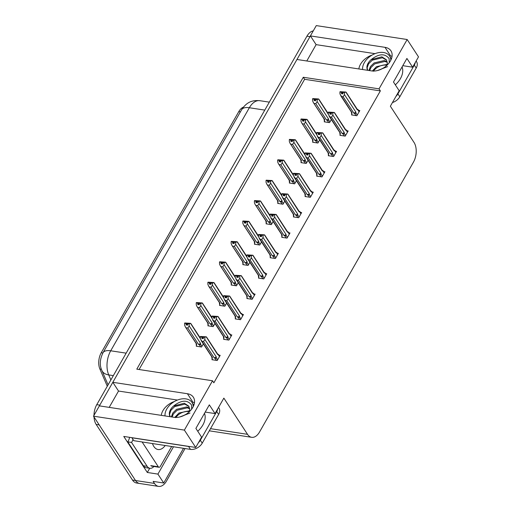 <?xml version="1.0" encoding="UTF-8"?>
<svg xmlns="http://www.w3.org/2000/svg" width="512" height="512" viewBox="0 0 512 512"><rect width="100%" height="100%" fill="white"/><g stroke="black" fill="none" stroke-linecap="round" stroke-linejoin="round"><path stroke-width="0.77" d="M358.854 68.954A15.136 10.259 146.8 0 1 360.512 64.256A15.136 10.259 146.8 0 1 372.09 55.072M174.509 401.472A15.136 10.259 -33.2 0 0 162.925 410.656A15.136 10.259 -33.2 0 0 161.274 415.354M185.043 448.538L166.464 481.107A14.189 8.32 -81.3 0 1 158.611 486.4L139.68 483.501A14.189 8.32 -81.3 0 1 135.526 480.518L93.498 416.186L99.379 405.875L173.978 417.299A15.136 10.259 -33.2 0 0 190.048 411.027A15.136 10.259 -33.2 0 0 193.37 397.242A15.136 10.259 -33.2 0 0 187.424 393.734L112.819 382.31L296.96 59.475L371.565 70.899A15.136 10.259 -33.2 0 0 387.635 64.627A15.136 10.259 -33.2 0 0 390.957 50.842A15.136 10.259 -33.2 0 0 385.005 47.334L310.4 35.91L316.282 25.6L407.168 39.52L379.027 88.858L303.29 77.261L136.787 369.165L212.525 380.768L184.384 430.106L195.718 447.456L123.763 436.435L147.309 472.474L149.709 468.269M194.477 402.669A15.136 10.259 -33.2 0 0 193.05 402.355L187.424 393.734M306.79 60.979L316.109 44.64L310.4 35.91M177.44 400.064L118.522 391.046L109.203 407.379M118.522 391.046L112.819 382.31M173.504 446.771L157.914 474.099L147.309 472.474M157.914 474.099L163.731 483.008L183.526 448.307M158.611 486.4A14.189 8.32 -81.3 0 1 154.458 483.424L153.126 481.382L163.731 483.008M184.384 430.106L93.498 416.186M402.797 65.677L412.621 67.181L418.502 56.87L407.168 39.52M205.21 412.077L215.04 413.581L223.859 398.118L247.52 434.33A14.189 8.32 98.7 0 0 251.667 437.312A14.189 8.32 98.7 0 0 259.526 432.019L413.421 162.202A14.189 8.32 98.7 0 0 414.016 142.426L390.362 106.208L399.181 90.746L393.478 82.01L406.918 58.445L412.621 67.181M195.718 447.456L201.6 437.146L195.891 428.41L209.331 404.845L215.04 413.581M212.525 380.768L213.856 382.803L380.358 90.899L379.027 88.858M107.29 386.227L99.898 369.043A12.768 7.488 -81.3 0 1 101.235 352.755L238.778 111.616A12.768 7.488 -81.3 0 1 243.386 107.155M380.358 90.899L304.621 79.296L139.078 369.517M304.621 79.296L303.29 77.261M282.042 236.8L281.754 237.299L287.059 238.112L289.997 232.96L288.813 232.774M305.312 196.006L305.024 196.506L310.33 197.318L313.267 192.16L312.083 191.981M316.947 175.61L316.659 176.109L321.965 176.922L324.902 171.763L323.718 171.584M328.582 155.206L328.294 155.706L333.6 156.518L336.538 151.366L335.354 151.187M340.218 134.81L339.93 135.309L345.229 136.122L348.173 130.97L346.989 130.784M293.677 216.403L293.389 216.902L298.694 217.715L301.632 212.563L300.448 212.378M270.406 257.197L270.118 257.702L275.424 258.509L278.362 253.357L277.178 253.178M258.771 277.6L258.483 278.099L263.789 278.912L266.726 273.754L265.549 273.574M247.136 297.997L246.848 298.496L252.154 299.309L255.091 294.15L253.914 293.971M235.501 318.394L235.219 318.893L240.518 319.706L243.456 314.554L242.278 314.368M223.866 338.79L223.584 339.29L228.883 340.102L231.821 334.95L230.643 334.771M212.23 359.194L211.949 359.693L217.248 360.499L220.186 355.347L219.008 355.168M351.853 114.413L351.565 114.912L356.864 115.725L359.808 110.566L358.624 110.387M266.349 223.309L266.061 223.808L271.366 224.621L273.139 221.51M289.619 182.509L289.331 183.014L294.637 183.821L296.41 180.717M301.254 162.112L300.966 162.611L306.272 163.424L308.045 160.314M312.89 141.715L312.602 142.214L317.907 143.027L319.68 139.917M277.984 202.912L277.696 203.411L283.002 204.224L284.774 201.114M254.714 243.706L254.426 244.205L259.731 245.018L261.504 241.907M243.078 264.102L242.797 264.602L248.096 265.414L249.869 262.304M231.443 284.506L231.162 285.005L236.461 285.811L238.234 282.707M219.808 304.902L219.526 305.402L224.826 306.214L226.598 303.104M208.173 325.299L207.891 325.798L213.19 326.611L214.963 323.501M196.538 345.696L196.256 346.195L201.555 347.008L203.328 343.898M324.525 121.318L324.237 121.818L329.542 122.63L331.315 119.52M375.021 53.664L316.109 44.64M385.005 47.334L390.63 55.955A15.136 10.259 146.8 0 1 392.058 56.269M99.398 405.875A14.189 8.32 -81.3 0 1 99.795 405.139L309.984 36.646A14.189 8.32 -81.3 0 1 310.413 35.93M96.173 424.454L132.499 480.058A14.189 8.32 -81.3 0 0 136.646 483.034L139.68 483.501A14.189 8.32 -81.3 0 1 135.526 480.518L99.2 424.915L96.173 424.454A14.189 8.32 -81.3 0 1 94.01 416.966M93.978 415.341A14.189 8.32 -81.3 0 1 96.768 404.672L306.95 36.179A14.189 8.32 -81.3 0 1 313.261 30.899M324.915 121.92L324.346 121.05L324.717 119.686L313.382 102.598L312.621 100.89L312.576 98.893L314.086 99.13L314.125 100.55L315.635 100.781L315.603 99.36L316.646 99.014L312.749 98.592L318.502 98.95L328.307 114.234M314.074 103.392L315.814 103.661L326.458 119.949L327.494 120.646L328.614 119.942L328.531 118.989L317.165 101.587L317.12 99.59L315.603 99.36M317.12 99.59L318.502 98.95M324.346 121.05L323.987 118.291M312.576 98.893L314.086 99.13M315.61 99.514L315.13 98.784M317.293 99.29L315.776 99.059M326.458 119.949A3.219 2.182 -33.2 0 0 328.531 118.989M317.165 101.587L315.814 103.661M313.382 102.598L324.243 119.219A3.219 2.182 -33.2 0 0 324.717 119.686M315.226 100.717L314.131 99.053M314.259 98.829L312.704 98.669M315.424 100.749L314.214 98.906M352.243 115.014L351.674 114.144L352.045 112.781L339.949 93.984L339.949 91.917L341.459 92.147L341.446 93.645L342.963 93.875L342.931 92.454L344.621 92.384L340.077 91.686L345.83 92.045L357.203 109.728L357.792 109.798L359.104 111.808M342.554 93.818L341.459 92.147M339.904 91.994L341.414 92.224M341.587 91.923L340.077 91.686M341.542 92L342.752 93.843M342.938 92.608L342.458 91.878M351.674 114.144L351.315 111.386M340.71 95.693L351.565 112.314A3.219 2.182 -33.2 0 0 352.045 112.781M357.254 115.046L355.942 113.037L354.822 113.741L356.032 115.597M355.942 113.037L355.859 112.083A3.219 2.182 146.8 0 1 353.786 113.05L354.822 113.741M355.859 112.083L344.493 94.682L343.142 96.755L353.786 113.05M341.402 96.493L343.142 96.755M344.493 94.682L344.448 92.685M346.093 92.173L356.954 108.8A3.219 2.182 146.8 0 1 357.203 109.728M356.474 108.333L357.792 109.798L358.086 109.562L359.309 111.437M345.83 92.045L344.621 92.384M313.28 142.317L312.71 141.446L313.082 140.083L301.747 122.995L300.986 121.286L300.941 119.296L302.451 119.526L302.49 120.947L304 121.184L303.968 119.757L305.011 119.411L301.114 118.989L306.867 119.347L316.672 134.63M302.438 123.795L304.179 124.058L314.822 140.352L315.859 141.05L316.979 140.339L316.896 139.386L305.53 121.984L305.485 119.987L303.968 119.757M305.485 119.987L306.867 119.347M312.71 141.446L312.352 138.688M300.941 119.296L302.451 119.526M303.974 119.91L303.494 119.181M305.658 119.686L304.141 119.456M314.822 140.352A3.219 2.182 -33.2 0 0 316.896 139.386M305.53 121.984L304.179 124.058M301.747 122.995L312.608 139.622A3.219 2.182 -33.2 0 0 313.082 140.083M303.59 121.12L302.496 119.45M302.624 119.226L301.069 119.072M303.789 121.146L302.579 119.302M301.645 162.72L301.075 161.843L301.446 160.48L290.112 143.392L289.35 141.69L289.306 139.693L290.822 139.923L290.854 141.35L292.365 141.581L292.333 140.154L293.376 139.814L289.478 139.392L295.232 139.744L305.037 155.027M290.803 144.192L292.544 144.454L303.187 160.749L304.224 161.446L305.344 160.736L305.261 159.782L293.894 142.381L293.85 140.39L292.333 140.154M293.85 140.39L295.232 139.744M301.075 161.843L300.717 159.091M289.306 139.693L290.822 139.923M292.339 140.307L291.859 139.578M294.022 140.083L292.506 139.853M303.187 160.749A3.219 2.182 -33.2 0 0 305.261 159.782M293.894 142.381L292.544 144.454M290.112 143.392L300.973 160.019A3.219 2.182 -33.2 0 0 301.446 160.48M291.955 141.517L290.861 139.846M290.989 139.622L289.434 139.469M292.154 141.549L290.95 139.699M290.01 183.117L289.44 182.24L289.811 180.877L278.477 163.795L277.715 162.086L277.67 160.09L279.187 160.32L279.219 161.747L280.73 161.978L280.87 160.25L281.741 160.211L277.843 159.789L283.597 160.141L293.408 175.43M279.174 164.589L280.909 164.858L291.552 181.146L292.589 181.843L293.709 181.139L293.626 180.186L282.259 162.784L282.214 160.787L280.698 160.557M282.214 160.787L283.597 160.141M289.44 182.24L289.082 179.488M277.67 160.09L279.187 160.32M280.704 160.71L280.224 159.981M282.387 160.486L280.87 160.25M291.552 181.146A3.219 2.182 -33.2 0 0 293.626 180.186M282.259 162.784L280.909 164.858M278.477 163.795L289.338 180.416A3.219 2.182 -33.2 0 0 289.811 180.877M280.32 161.914L279.226 160.243M279.354 160.019L277.798 159.866M280.518 161.946L279.315 160.096M340.608 135.418L340.038 134.541L340.41 133.178L328.314 114.387L328.314 112.314L329.824 112.544L329.818 114.042L331.328 114.278L331.296 112.851L332.986 112.781L328.442 112.09L334.195 112.442L345.568 130.125L346.157 130.195L347.469 132.205M330.918 114.214L329.824 112.544M328.269 112.39L329.779 112.621M329.952 112.32L328.442 112.09M329.907 112.397L331.117 114.246M331.302 113.005L330.822 112.275M340.038 134.541L339.68 131.789M329.075 116.09L339.93 132.717A3.219 2.182 -33.2 0 0 340.41 133.178M345.619 135.443L344.307 133.434L343.187 134.144L344.397 135.994M344.307 133.434L344.224 132.48A3.219 2.182 146.8 0 1 342.15 133.446L343.187 134.144M344.224 132.48L332.858 115.078L331.507 117.152L342.15 133.446M329.766 116.89L331.507 117.152M332.858 115.078L332.813 113.088M334.458 112.576L345.318 129.197A3.219 2.182 146.8 0 1 345.568 130.125M344.838 128.73L346.157 130.195L346.451 129.958L347.674 131.84M334.195 112.442L332.986 112.781M328.973 155.814L328.403 154.938L328.774 153.574L316.678 134.784L316.678 132.71L318.189 132.941L318.182 134.445L319.693 134.675L319.661 133.254L321.35 133.184L316.806 132.486L322.56 132.838L333.933 150.522L334.522 150.592L335.834 152.602M319.283 134.611L318.189 132.941M316.634 132.787L318.144 133.018M318.317 132.717L316.806 132.486M318.272 132.794L319.482 134.643M319.667 133.408L319.187 132.672M328.403 154.938L328.045 152.186M317.44 136.493L328.294 153.114A3.219 2.182 -33.2 0 0 328.774 153.574M333.984 155.84L332.672 153.837L331.552 154.541L332.762 156.39M332.672 153.837L332.589 152.883A3.219 2.182 146.8 0 1 330.515 153.843L331.552 154.541M332.589 152.883L321.222 135.482L319.872 137.555L330.515 153.843M318.131 137.286L319.872 137.555M321.222 135.482L321.178 133.485M322.822 132.973L333.683 149.594A3.219 2.182 146.8 0 1 333.933 150.522M333.203 149.133L334.522 150.592L334.816 150.362L336.038 152.237M322.56 132.838L321.35 133.184M317.338 176.211L316.768 175.341L317.139 173.978L305.043 155.181L305.043 153.107L306.554 153.338L306.547 154.842L308.058 155.072L308.026 153.651L309.715 153.581L305.171 152.883L310.925 153.235L322.298 170.925L322.886 170.995L324.198 172.998M307.648 155.008L306.554 153.338M304.998 153.184L306.509 153.414M306.682 153.114L305.171 152.883M306.637 153.19L307.846 155.04M308.032 153.805L307.552 153.075M316.768 175.341L316.41 172.582M305.805 156.89L316.666 173.51A3.219 2.182 -33.2 0 0 317.139 173.978M322.349 176.237L321.037 174.234L319.917 174.938L321.126 176.794M321.037 174.234L320.954 173.28A3.219 2.182 146.8 0 1 318.88 174.24L319.917 174.938M320.954 173.28L309.587 155.878L308.237 157.952L318.88 174.24M306.496 157.683L308.237 157.952M309.587 155.878L309.542 153.882M311.187 153.37L322.048 169.99A3.219 2.182 146.8 0 1 322.298 170.925M321.568 169.53L322.886 170.995L323.181 170.758L324.41 172.634M310.925 153.235L309.715 153.581M305.702 196.608L305.133 195.738L305.504 194.374L293.408 175.578L293.408 173.504L294.918 173.741L294.912 175.238L296.422 175.469L296.39 174.048L298.08 173.978L293.536 173.28L299.29 173.638L310.662 191.322L311.251 191.392L312.563 193.395M296.013 175.405L294.918 173.741M293.363 173.581L294.874 173.818M295.046 173.517L293.536 173.28M295.008 173.594L296.211 175.437M296.397 174.202L295.917 173.472M305.133 195.738L304.774 192.979M294.17 177.286L305.03 193.907A3.219 2.182 -33.2 0 0 305.504 194.374M310.714 196.64L309.402 194.63L308.282 195.334L309.491 197.19M309.402 194.63L309.318 193.677A3.219 2.182 146.8 0 1 307.245 194.637L308.282 195.334M309.318 193.677L297.952 176.275L296.602 178.349L307.245 194.637M294.861 178.08L296.602 178.349M297.952 176.275L297.907 174.278M299.552 173.766L310.413 190.394A3.219 2.182 146.8 0 1 310.662 191.322M309.933 189.926L311.251 191.392L311.546 191.155L312.774 193.03M299.29 173.638L298.08 173.978M193.222 406.618A15.418 10.451 -33.2 0 0 192.019 402.477A15.418 10.451 -33.2 0 0 179.738 399.315A15.418 10.451 -33.2 0 0 166.765 409.018A15.418 10.451 -33.2 0 0 165.03 415.93M190.029 413.024L179.885 416.941M172.064 417.005L173.389 413.939L177.107 410.266L187.296 407.853L189.683 408.762M171.36 416.902L172.787 413.018L176.506 409.338L186.694 406.931L189.587 408.166M174.784 417.395L178.918 413.037L189.651 410.758M189.491 411.584L189.722 409.146L188.73 406.093L184.282 403.232L173.594 406.003A10.688 7.245 -33.2 0 0 170.554 409.594A10.688 7.245 -33.2 0 0 170.131 416.71L169.549 414.272L170.976 410.246L174.694 406.566L184.883 404.16L189.011 406.566M175.802 417.638C178.118 414.33 181.466 412.275 185.843 411.469L189.51 411.507M173.594 406.003C181.408 399.949 187.411 399.635 191.59 405.062L191.642 409.165M131.962 437.69A9.459 6.413 146.8 0 1 131.91 437.779L188.563 446.458A9.459 6.413 -33.2 0 0 189.792 446.547M198.406 442.739A9.459 6.413 -33.2 0 0 200.339 440.25L216.723 411.533A9.459 6.413 -33.2 0 0 217.709 408.902M131.91 437.779L133.811 440.691L190.464 449.37A9.459 6.413 -33.2 0 0 202.24 443.162L218.624 414.445A9.459 6.413 -33.2 0 0 218.97 408.109L218.534 407.45M143.354 465.734A9.459 5.549 98.7 0 0 146.125 467.718L149.914 468.294A9.459 5.549 -81.3 0 1 147.142 466.31L131.546 442.438L127.763 441.862L143.354 465.734L147.142 466.31M153.914 466.496A9.459 5.549 -81.3 0 1 149.914 468.294M129.606 437.331A9.459 5.549 -81.3 0 1 127.763 441.862M132.979 439.411A9.459 5.549 -81.3 0 1 131.546 442.438M390.81 60.211A15.418 10.451 -33.2 0 0 389.6 56.077A15.418 10.451 -33.2 0 0 377.325 52.915A15.418 10.451 -33.2 0 0 364.346 62.618A15.418 10.451 -33.2 0 0 362.618 69.53M387.616 66.624L377.466 70.541M369.651 70.605L370.97 67.539L374.694 63.866L384.883 61.453L387.27 62.362M368.947 70.502L370.368 66.618L374.086 62.938L384.275 60.531L387.168 61.766M372.365 70.995L376.506 66.637L387.232 64.358M387.078 65.184L387.302 62.746L386.317 59.693L381.862 56.832L371.174 59.603A10.688 7.245 -33.2 0 0 368.134 63.194A10.688 7.245 -33.2 0 0 367.718 70.31L367.13 67.872L368.557 63.846L372.275 60.166L382.464 57.76L386.598 60.166M373.389 71.238C375.706 67.93 379.046 65.875 383.424 65.069L387.091 65.107M371.174 59.603C378.995 53.549 384.992 53.235 389.171 58.662L389.222 62.765M395.994 96.339A9.459 6.413 -33.2 0 0 397.92 93.85L414.304 65.133A9.459 6.413 -33.2 0 0 415.29 62.502M392.448 102.547A9.459 6.413 -33.2 0 0 399.821 96.762L416.205 68.045A9.459 6.413 -33.2 0 0 416.55 61.709L416.122 61.05M152.48 443.552A14.426 8.461 98.7 0 0 153.856 446.496A14.426 8.461 98.7 0 0 158.074 449.523A14.426 8.461 98.7 0 0 165.203 445.498M142.106 441.958L158.317 466.778A2.362 1.389 98.7 0 0 159.008 467.277A2.362 1.389 98.7 0 0 160.32 466.394L171.674 446.49M278.374 203.514L277.805 202.643L278.176 201.28L266.842 184.192L266.08 182.483L266.035 180.486L267.552 180.723L267.584 182.144L269.094 182.374L269.062 180.954L270.106 180.608L266.208 180.186L271.968 180.538L281.773 195.827M267.539 184.986L269.28 185.254L279.917 201.542L280.954 202.24L282.074 201.536L281.99 200.582L270.624 183.181L270.579 181.184L269.062 180.954M270.579 181.184L271.968 180.538M277.805 202.643L277.446 199.885M266.035 180.486L267.552 180.723M269.069 181.107L268.589 180.378M270.752 180.883L269.235 180.653M279.917 201.542A3.219 2.182 -33.2 0 0 281.99 200.582M270.624 183.181L269.28 185.254M266.842 184.192L277.702 200.813A3.219 2.182 -33.2 0 0 278.176 201.28M268.685 182.31L267.59 180.64M267.725 180.416L266.163 180.262M268.883 182.342L267.68 180.493M266.746 223.91L266.17 223.04L266.541 221.677L255.206 204.589L254.445 202.88L254.4 200.89L255.917 201.12L255.949 202.541L257.466 202.771L257.427 201.35L258.47 201.005L254.573 200.582L260.333 200.941L270.138 216.224M255.904 205.382L257.645 205.651L268.282 221.946L269.318 222.637L270.438 221.933L270.355 220.979L258.989 203.578L258.944 201.581L257.427 201.35M258.944 201.581L260.333 200.941M266.17 223.04L265.811 220.282M254.4 200.89L255.917 201.12M257.434 201.504L256.954 200.774M259.117 201.28L257.6 201.05M268.282 221.946A3.219 2.182 -33.2 0 0 270.355 220.979M258.989 203.578L257.645 205.651M255.206 204.589L266.067 221.21A3.219 2.182 -33.2 0 0 266.541 221.677M257.05 202.707L255.962 201.043M256.09 200.819L254.528 200.659M257.248 202.739L256.045 200.896M255.11 244.307L254.541 243.437L254.912 242.074L243.571 224.986L242.81 223.277L242.765 221.286L244.282 221.517L244.314 222.938L245.83 223.174L245.792 221.747L246.835 221.402L242.938 220.986L248.698 221.338L258.502 236.621M244.269 225.786L246.01 226.048L256.646 242.342L257.683 243.04L258.803 242.33L258.726 241.376L247.354 223.974L247.309 221.978L245.792 221.747M247.309 221.978L248.698 221.338M254.541 243.437L254.176 240.678M242.765 221.286L244.282 221.517M245.798 221.901L245.318 221.171M247.482 221.677L245.965 221.446M256.646 242.342A3.219 2.182 -33.2 0 0 258.726 241.376M247.354 223.974L246.01 226.048M243.571 224.986L254.432 241.613A3.219 2.182 -33.2 0 0 254.912 242.074M245.414 223.11L244.326 221.44M244.454 221.216L242.893 221.062M245.613 223.136L244.41 221.293M294.067 217.005L293.498 216.134L293.869 214.771L281.773 195.974L281.773 193.907L283.283 194.138L283.277 195.635L284.787 195.872L284.755 194.445L286.445 194.374L281.901 193.677L287.654 194.035L299.027 211.718L299.616 211.789L300.928 213.798M284.378 195.808L283.283 194.138M281.728 193.984L283.245 194.214M283.411 193.914L281.901 193.677M283.373 193.99L284.576 195.834M284.762 194.598L284.282 193.869M293.498 216.134L293.139 213.376M282.534 197.683L293.395 214.304A3.219 2.182 -33.2 0 0 293.869 214.771M299.078 217.037L297.766 215.027L296.646 215.731L297.856 217.587M297.766 215.027L297.683 214.074A3.219 2.182 146.8 0 1 295.61 215.04L296.646 215.731M297.683 214.074L286.317 196.672L284.966 198.746L295.61 215.04M283.232 198.483L284.966 198.746M286.317 196.672L286.272 194.675M287.917 194.17L298.778 210.79A3.219 2.182 146.8 0 1 299.027 211.718M298.298 210.323L299.616 211.789L299.91 211.552L301.139 213.427M287.654 194.035L286.445 194.374M282.432 237.408L281.862 236.531L282.234 235.168L270.138 216.378L270.138 214.304L271.648 214.534L271.642 216.032L273.152 216.269L273.12 214.842L274.81 214.771L270.266 214.08L276.026 214.432L287.392 232.115L287.981 232.186L289.293 234.195M272.742 216.205L271.648 214.534M270.093 214.381L271.61 214.611M271.776 214.31L270.266 214.08M271.738 214.387L272.941 216.237M273.126 214.995L272.646 214.266M281.862 236.531L281.504 233.779M270.899 218.08L281.76 234.707A3.219 2.182 -33.2 0 0 282.234 235.168M287.443 237.434L286.131 235.424L285.011 236.134L286.221 237.984M286.131 235.424L286.048 234.47A3.219 2.182 146.8 0 1 283.974 235.437L285.011 236.134M286.048 234.47L274.682 217.069L273.331 219.142L283.974 235.437M271.597 218.88L273.331 219.142M274.682 217.069L274.637 215.078M276.282 214.566L287.142 231.187A3.219 2.182 146.8 0 1 287.392 232.115M286.662 230.726L287.981 232.186L288.275 231.955M276.026 214.432L274.81 214.771M270.797 257.805L270.227 256.928L270.598 255.565L258.502 236.774L258.502 234.701L260.019 234.931L260.006 236.435L261.517 236.666L261.485 235.245L263.174 235.174L258.63 234.477L264.39 234.829L275.757 252.512L276.346 252.582L277.658 254.592M261.107 236.602L260.019 234.931M258.458 234.778L259.974 235.008M260.147 234.707L258.63 234.477M260.102 234.784L261.306 236.634M261.491 235.398L261.011 234.669M270.227 256.928L269.869 254.176M259.264 238.483L270.125 255.104A3.219 2.182 -33.2 0 0 270.598 255.565M275.808 257.83L274.496 255.827L273.376 256.531L274.586 258.381M274.496 255.827L274.413 254.874A3.219 2.182 146.8 0 1 272.339 255.834L273.376 256.531M274.413 254.874L263.046 237.472L261.702 239.546L272.339 255.834M259.962 239.277L261.702 239.546M263.046 237.472L263.002 235.475M264.646 234.963L275.507 251.584A3.219 2.182 146.8 0 1 275.757 252.512M275.027 251.123L276.346 252.582L276.64 252.352L277.869 254.227M264.39 234.829L263.174 235.174M243.475 264.71L242.906 263.834L243.277 262.47L231.936 245.382L231.174 243.68L231.13 241.683L232.646 241.914L232.678 243.341L234.195 243.571L234.157 242.144L235.2 241.805L231.302 241.382L237.062 241.734L246.867 257.018M232.634 246.182L234.374 246.451L245.011 262.739L246.048 263.437L247.168 262.726L247.091 261.773L235.718 244.371L235.674 242.381L234.157 242.144M235.674 242.381L237.062 241.734M242.906 263.834L242.547 261.082M231.13 241.683L232.646 241.914M234.163 242.304L233.683 241.568M235.846 242.074L234.33 241.843M245.011 262.739A3.219 2.182 -33.2 0 0 247.091 261.773M235.718 244.371L234.374 246.451M231.936 245.382L242.797 262.01A3.219 2.182 -33.2 0 0 243.277 262.47M233.779 243.507L232.691 241.837M232.819 241.613L231.258 241.459M233.978 243.539L232.774 241.69M231.84 285.107L231.27 284.237L231.642 282.874L220.301 265.786L219.539 264.077L219.494 262.08L221.011 262.31L221.043 263.738L222.56 263.968L222.694 262.24L223.565 262.202L219.667 261.779L225.427 262.131L235.232 277.421M220.998 266.579L222.739 266.848L233.382 283.136L234.413 283.834L235.539 283.13L235.456 282.176L224.083 264.774L224.038 262.778L222.522 262.547M224.038 262.778L225.427 262.131M231.27 284.237L230.912 281.478M219.494 262.08L221.011 262.31M222.528 262.701L222.048 261.971M224.211 262.477L222.694 262.24M233.382 283.136A3.219 2.182 -33.2 0 0 235.456 282.176M224.083 264.774L222.739 266.848M220.301 265.786L231.162 282.406A3.219 2.182 -33.2 0 0 231.642 282.874M222.144 263.904L221.056 262.234M221.184 262.01L219.622 261.856M222.342 263.936L221.139 262.086M220.205 305.504L219.635 304.634L220.006 303.27L208.666 286.182L207.904 284.474L207.859 282.477L209.376 282.714L209.408 284.134L210.925 284.365L211.059 282.643L211.93 282.598L208.032 282.176L213.792 282.534L223.597 297.818M209.363 286.976L211.104 287.245L221.747 303.533L222.778 304.23L223.904 303.526L223.821 302.573L212.448 285.171L212.403 283.174L210.893 282.944M212.403 283.174L213.792 282.534M219.635 304.634L219.277 301.875M207.859 282.477L209.376 282.714M210.893 283.098L210.419 282.368M212.576 282.874L211.059 282.643M221.747 303.533A3.219 2.182 -33.2 0 0 223.821 302.573M212.448 285.171L211.104 287.245M208.666 286.182L219.526 302.803A3.219 2.182 -33.2 0 0 220.006 303.27M210.509 284.301L209.421 282.637M209.549 282.406L207.987 282.253M210.707 284.333L209.504 282.49M208.57 325.901L208 325.03L208.371 323.667L197.03 306.579L196.269 304.87L196.224 302.88L197.741 303.11L197.773 304.531L199.29 304.762L199.424 303.04L200.294 302.995L196.397 302.573L202.157 302.931L211.962 318.214M197.728 307.373L199.469 307.642L210.112 323.936L211.142 324.627L212.269 323.923L212.186 322.97L200.819 305.568L200.768 303.571L199.258 303.341M200.768 303.571L202.157 302.931M208 325.03L207.642 322.272M196.224 302.88L197.741 303.11M199.258 303.494L198.784 302.765M200.941 303.27L199.424 303.04M210.112 323.936A3.219 2.182 -33.2 0 0 212.186 322.97M200.819 305.568L199.469 307.642M197.03 306.579L207.891 323.2A3.219 2.182 -33.2 0 0 208.371 323.667M198.874 304.704L197.786 303.034M197.914 302.81L196.352 302.65M199.072 304.73L197.869 302.886M196.934 346.298L196.365 345.427L196.736 344.064L185.395 326.976L184.64 325.274L184.589 323.277L186.106 323.507L186.138 324.928L187.654 325.165L187.622 323.738L188.659 323.398L184.762 322.976L190.522 323.328L200.326 338.611M186.093 327.776L187.834 328.038L198.477 344.333L199.507 345.03L200.634 344.32L200.55 343.366L189.184 325.965L189.133 323.974L187.622 323.738M189.133 323.974L190.522 323.328M196.365 345.427L196.006 342.675M184.589 323.277L186.106 323.507M187.622 323.891L187.149 323.162M189.306 323.667L187.795 323.437M198.477 344.333A3.219 2.182 -33.2 0 0 200.55 343.366M189.184 325.965L187.834 328.038M185.395 326.976L196.256 343.603A3.219 2.182 -33.2 0 0 196.736 344.064M187.238 325.101L186.15 323.43M186.278 323.206L184.717 323.053M187.437 325.133L186.234 323.283M259.168 278.202L258.592 277.331L258.963 275.968L246.867 257.171L246.867 255.098L248.384 255.328L248.371 256.832L249.888 257.062L249.85 255.642L251.539 255.571L246.995 254.874L252.755 255.226L264.128 272.915L264.71 272.986L266.022 274.989M249.472 256.998L248.384 255.328M246.822 255.174L248.339 255.411M248.512 255.104L246.995 254.874M248.467 255.181L249.67 257.03M249.856 255.795L249.376 255.066M258.592 277.331L258.234 274.573M247.629 258.88L258.49 275.501A3.219 2.182 -33.2 0 0 258.963 275.968M264.173 278.234L262.861 276.224L261.741 276.928L262.95 278.784M262.861 276.224L262.778 275.27A3.219 2.182 146.8 0 1 260.704 276.23L261.741 276.928M262.778 275.27L251.411 257.869L250.067 259.942L260.704 276.23M248.326 259.674L250.067 259.942M251.411 257.869L251.366 255.872M253.011 255.36L263.872 271.981A3.219 2.182 146.8 0 1 264.128 272.915M263.392 271.52L264.71 272.986L265.005 272.749L266.234 274.624M252.755 255.226L251.539 255.571M247.533 298.598L246.963 297.728L247.334 296.365L235.232 277.568L235.232 275.494L236.749 275.731L236.736 277.229L238.253 277.459L238.214 276.038L239.904 275.968L235.36 275.27L241.12 275.629L252.493 293.312L253.075 293.382L254.387 295.386M237.837 277.395L236.749 275.731M235.187 275.571L236.704 275.808M236.877 275.507L235.36 275.27M236.832 275.584L238.035 277.427M238.221 276.192L237.741 275.462M246.963 297.728L246.598 294.97M235.994 279.277L246.854 295.898A3.219 2.182 -33.2 0 0 247.334 296.365M252.538 298.63L251.226 296.621L250.106 297.325L251.315 299.181M251.226 296.621L251.149 295.667A3.219 2.182 146.8 0 1 249.069 296.634L250.106 297.325M251.149 295.667L239.776 278.266L238.432 280.339L249.069 296.634M236.691 280.07L238.432 280.339M239.776 278.266L239.731 276.269M241.376 275.757L252.237 292.384A3.219 2.182 146.8 0 1 252.493 293.312M251.763 291.917L253.075 293.382L253.37 293.146L254.598 295.021M241.12 275.629L239.904 275.968M235.898 318.995L235.328 318.125L235.699 316.762L223.597 297.965L223.597 295.898L225.114 296.128L225.101 297.626L226.618 297.862L226.579 296.435L228.269 296.365L223.725 295.674L229.485 296.026L240.858 313.709L241.44 313.779L242.752 315.789M226.202 297.798L225.114 296.128M223.552 295.974L225.069 296.205M225.242 295.904L223.725 295.674M225.197 295.981L226.4 297.824M226.586 296.589L226.106 295.859M235.328 318.125L234.97 315.366M224.358 299.674L235.219 316.301A3.219 2.182 -33.2 0 0 235.699 316.762M240.902 319.027L239.59 317.018L238.47 317.728L239.68 319.578M239.59 317.018L239.514 316.064A3.219 2.182 146.8 0 1 237.44 317.03L238.47 317.728M239.514 316.064L228.141 298.662L226.797 300.736L237.44 317.03M225.056 300.474L226.797 300.736M228.141 298.662L228.096 296.666M229.747 296.16L240.602 312.781A3.219 2.182 146.8 0 1 240.858 313.709M240.128 312.314L241.44 313.779L241.734 313.542L242.963 315.418M229.485 296.026L228.269 296.365M224.262 339.398L223.693 338.522L224.064 337.158L211.962 318.368L211.962 316.294L213.478 316.525L213.466 318.029L214.982 318.259L214.944 316.832L216.634 316.762L212.09 316.07L217.85 316.422L229.222 334.106L229.805 334.176L231.117 336.186M214.566 318.195L213.478 316.525M211.917 316.371L213.434 316.602M213.606 316.301L212.09 316.07M213.562 316.378L214.765 318.227M214.95 316.992L214.477 316.256M223.693 338.522L223.334 335.77M212.723 320.07L223.584 336.698A3.219 2.182 -33.2 0 0 224.064 337.158M229.267 339.424L227.962 337.414L226.835 338.125L228.045 339.974M227.962 337.414L227.878 336.461A3.219 2.182 146.8 0 1 225.805 337.427L226.835 338.125M227.878 336.461L216.506 319.059L215.162 321.133L225.805 337.427M213.421 320.87L215.162 321.133M216.506 319.059L216.461 317.069M218.112 316.557L228.966 333.178A3.219 2.182 146.8 0 1 229.222 334.106M228.493 332.717L229.805 334.176L230.099 333.946L231.328 335.821M217.85 316.422L216.634 316.762M212.627 359.795L212.058 358.918L212.429 357.562L200.326 338.765L200.326 336.691L201.843 336.922L201.83 338.426L203.347 338.656L203.315 337.235L204.998 337.165L200.454 336.467L206.214 336.819L217.587 354.502L218.17 354.573L219.482 356.582M202.931 338.592L201.843 336.922M200.282 336.768L201.798 336.998M201.971 336.698L200.454 336.467M201.926 336.774L203.13 338.624M203.315 337.389L202.842 336.659M212.058 358.918L211.699 356.166M201.088 340.474L211.949 357.094A3.219 2.182 -33.2 0 0 212.429 357.562M217.638 359.821L216.326 357.818L215.2 358.522L216.41 360.371M216.326 357.818L216.243 356.864A3.219 2.182 146.8 0 1 214.17 357.824L215.2 358.522M216.243 356.864L204.87 339.462L203.526 341.536L214.17 357.824M201.786 341.267L203.526 341.536M204.87 339.462L204.826 337.466M206.477 336.954L217.331 353.574A3.219 2.182 146.8 0 1 217.587 354.502M216.858 353.114L218.17 354.573L218.464 354.342L219.693 356.218M206.214 336.819L204.998 337.165M154.458 483.424L132.499 480.058M247.52 434.33L210.509 428.666M238.778 111.616L240.403 111.866M99.898 369.043L101.427 369.274M101.235 352.755L102.861 353.005M241.619 109.734A16.55 7.341 29.7 0 1 249.344 107.744L110.714 350.79A16.55 7.341 -150.3 0 0 102.989 352.774L241.619 109.734C247.046 101.395 252.998 100.134 259.814 100.691A18.918 11.091 98.7 0 0 249.344 107.744L264.787 110.112M126.157 353.152L110.714 350.79A18.918 11.091 98.7 0 0 108.73 374.918A16.55 9.773 156.7 0 1 101.914 370.534C99.437 365.344 99.795 359.424 102.989 352.774M113.338 375.622L108.73 374.918L110.88 379.93M96.768 404.672L99.795 405.139M306.95 36.179L309.984 36.646M329.926 121.952L328.614 119.942M327.494 120.646L328.704 122.502M318.291 142.349L316.979 140.339M315.859 141.05L317.069 142.899M306.656 162.746L305.344 160.736M304.224 161.446L305.434 163.296M295.021 183.142L293.709 181.139M292.589 181.843L293.798 183.693M204.499 413.331A20.147 13.658 146.8 0 1 202.848 425.024A20.147 13.658 146.8 0 1 197.747 431.251M185.843 411.469A10.688 7.245 146.8 0 1 189.549 411.315M200.339 440.25L202.24 443.162M218.624 414.445L216.723 411.533M188.563 446.458L190.464 449.37M402.08 66.931A20.147 13.658 146.8 0 1 400.429 78.624A20.147 13.658 146.8 0 1 395.328 84.851M383.424 65.069A10.688 7.245 146.8 0 1 387.136 64.915M397.92 93.85L399.821 96.762M416.205 68.045L414.304 65.133M158.317 466.778L150.746 465.619M283.386 203.546L282.074 201.536M280.954 202.24L282.163 204.096M271.75 223.942L270.438 221.933M269.318 222.637L270.528 224.493M260.115 244.339L258.803 242.33M257.683 243.04L258.893 244.89M248.48 264.736L247.168 262.726M246.048 263.437L247.258 265.286M236.845 285.133L235.539 283.13M234.413 283.834L235.622 285.683M225.21 305.536L223.904 303.526M222.778 304.23L223.987 306.086M213.581 325.933L212.269 323.923M211.142 324.627L212.352 326.483M201.946 346.33L200.634 344.32M199.507 345.03L200.723 346.88M251.667 437.312L209.28 430.816M108.077 384.851L101.914 370.534M259.814 100.691L269.325 102.144M328.294 113.67L318.765 99.078M316.659 134.067L307.13 119.482M305.024 154.464L295.494 139.878M293.389 174.867L283.859 160.275M192.019 402.477L193.824 405.242M185.965 414.33L182.675 416.026M389.6 56.077L391.405 58.842M383.546 67.93L380.262 69.626M159.008 467.277L151.437 466.112M281.76 195.264L272.224 180.672M270.125 215.661L260.589 201.069M258.49 236.058L248.954 221.472M288.275 231.949L289.504 233.83M246.854 256.454L237.325 241.869M235.219 276.858L225.69 262.266M223.584 297.254L214.054 282.662M211.949 317.651L202.419 303.059M200.314 338.048L190.784 323.462"/></g></svg>

